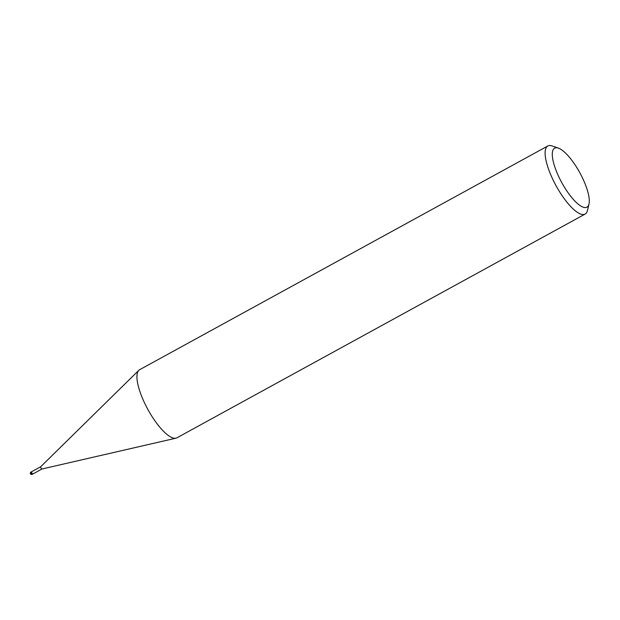 <?xml version="1.0" encoding="UTF-8"?>
<svg xmlns="http://www.w3.org/2000/svg" width="620" height="620" viewBox="0 0 620 620"><rect width="100%" height="100%" fill="white"/><g stroke="black" fill="none" stroke-linecap="round" stroke-linejoin="round"><path stroke-width="0.93" d="M32.938 473.936A1.294 0.395 -118.7 0 1 32.891 473.975L41.951 469.007A1.294 0.395 -118.7 0 1 41.935 469.007A1.294 0.395 -118.7 0 1 41.912 469.014A1.294 0.395 -118.7 0 1 40.982 468.022A1.294 0.395 -118.7 0 1 40.695 466.752A1.294 0.395 -118.7 0 1 40.726 466.728A1.294 0.395 -118.7 0 1 40.78 466.713M32.907 473.967A1.294 0.395 -118.7 0 1 32.891 473.975A1.294 0.395 -118.7 0 1 32.837 473.99A1.294 0.395 -118.7 0 1 31.884 472.952A1.294 0.395 -118.7 0 1 31.651 471.704A1.294 0.395 -118.7 0 1 31.705 471.688M589 204.011L587.481 210.436A38.82 11.865 -118.7 0 1 585.125 214.071A38.82 11.865 -118.7 0 1 583.521 214.528A38.82 11.865 -118.7 0 1 554.799 183.365A38.82 11.865 -118.7 0 1 547.801 145.979A38.82 11.865 -118.7 0 1 549.413 145.514A38.82 11.865 -118.7 0 1 552.133 145.948L558.364 148.126A33.651 10.284 -118.7 0 1 579.808 172.709A33.651 10.284 -118.7 0 1 589 204.011A33.651 10.284 -118.7 0 1 585.567 207.56A33.651 10.284 -118.7 0 1 559.628 178.498A33.651 10.284 -118.7 0 1 556.008 147.746A33.651 10.284 -118.7 0 1 558.364 148.126M585.125 214.071L176.948 437.805A38.82 11.865 -118.7 0 1 175.344 438.27A38.82 11.865 -118.7 0 1 146.622 407.107A38.82 11.865 -118.7 0 1 139.624 369.714L547.801 145.979M32.248 474.323A1.294 0.395 -118.7 0 1 32.194 474.339A1.294 0.395 -118.7 0 1 31.899 474.207A1.294 0.395 -118.7 0 1 31.093 473.006A1.294 0.395 -118.7 0 1 31 472.06A1.294 1.294 0 0 0 31.721 474.486A1.294 1.294 0 0 0 32.248 474.323L32.891 473.975A1.294 0.395 -118.7 0 1 32.55 473.85A1.294 0.395 -118.7 0 1 31.744 472.649A1.294 0.395 -118.7 0 1 31.651 471.704L40.711 466.736M31.651 471.704L31 472.06A1.294 0.395 -118.7 0 1 31.054 472.045M40.695 466.752L138.748 370.388M41.935 469.007L175.917 438.185"/></g></svg>
